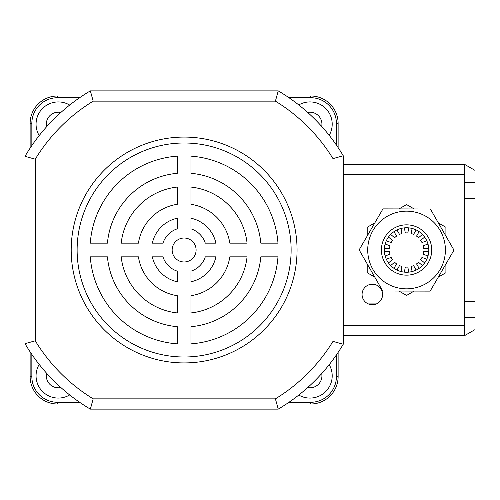 <?xml version="1.0" encoding="UTF-8"?>
<svg xmlns="http://www.w3.org/2000/svg" width="500" height="500" viewBox="0 0 500 500"><rect width="100%" height="100%" fill="white"/><g stroke="black" fill="none" stroke-linecap="round" stroke-linejoin="round"><path stroke-width="0.75" d="M307.663 387.581A11.975 11.975 0 0 0 321.712 373.55A11.975 11.975 0 0 1 309.95 387.806M321.712 126.45A11.975 11.975 0 0 0 307.663 112.419A11.975 11.975 0 0 1 321.712 126.45M46.319 124.175A11.975 11.975 0 0 0 46.606 126.762A11.975 11.975 0 0 1 60.869 112.475A11.975 11.975 0 0 0 46.319 124.175M46.606 373.237A11.975 11.975 0 0 0 60.869 387.525M298.775 395.062A22.244 22.244 0 0 0 329.2 364.675M329.2 135.325A22.244 22.244 0 0 0 298.775 104.938M69.669 105.056A22.244 22.244 0 0 0 39.2 135.575M39.2 364.425A22.244 22.244 0 0 0 69.669 394.944M338.119 352.406L338.119 376.619A27.375 27.375 0 0 1 310.744 403.994L286.444 403.994L310.744 403.994A27.375 27.375 0 0 0 338.119 376.619A27.375 27.375 0 0 1 310.744 403.994L310.744 402.281A25.663 25.663 0 0 0 336.406 376.619L336.406 354.931M286.444 96.006L310.744 96.006A27.375 27.375 0 0 1 338.119 123.381L338.119 147.594L338.119 123.381L336.406 123.381A25.663 25.663 0 0 0 310.744 97.719L288.981 97.719M30.131 148.112L30.131 123.381A27.375 27.375 0 0 1 57.512 96.006L82.15 96.006M82.15 403.994L57.512 403.994A27.375 27.375 0 0 1 30.131 376.619L30.131 351.887M372.337 284.219A10.269 10.269 0 0 0 362.075 294.488A10.269 10.269 0 0 0 372.337 304.75A10.269 10.269 0 0 0 382.606 294.488A10.269 10.269 0 0 0 372.337 284.219M464.731 182.275L475 182.275L475 301.331L464.731 301.331L464.731 174.713L343.25 174.713M464.731 301.331L464.731 335.55L343.25 335.55M343.25 164.45L464.731 164.45L464.731 174.713M475 301.331L475 329.625L464.731 335.55M475 182.275L475 170.375L464.731 164.45M464.731 198.669L475 198.669M388.469 262.944L392.419 259.631A17.113 17.113 0 0 1 391.144 257.431L386.306 259.194M390.669 234.431L394.619 237.744A17.113 17.113 0 0 1 396.562 236.112L393.988 231.65M426.812 240.806L421.969 242.569A17.113 17.113 0 0 0 420.7 240.369L424.65 237.056M386.306 240.806L391.144 242.569A17.113 17.113 0 0 1 392.419 240.369L388.469 237.056M384.381 248.287L389.538 248.287A17.113 17.113 0 0 1 389.975 245.787L385.131 244.025M385.131 255.975L389.975 254.213A17.113 17.113 0 0 1 389.538 251.713L384.381 251.713M393.988 268.35L396.562 263.888A17.113 17.113 0 0 1 394.619 262.256L390.669 265.569M401.025 271.544L401.919 266.469A17.113 17.113 0 0 1 399.531 265.6L396.95 270.062M408.725 272.137L407.831 267.062A17.113 17.113 0 0 1 405.288 267.062L404.394 272.137M416.169 270.062L413.587 265.6A17.113 17.113 0 0 1 411.2 266.469L412.094 271.544M422.45 265.569L418.5 262.256A17.113 17.113 0 0 1 416.55 263.888L419.131 268.35M426.812 259.194L421.969 257.431A17.113 17.113 0 0 1 420.7 259.631L424.65 262.944M428.738 251.713L423.581 251.713A17.113 17.113 0 0 1 423.144 254.213L427.981 255.975M427.981 244.025L423.144 245.787A17.113 17.113 0 0 1 423.581 248.287L428.738 248.287M419.131 231.65L416.55 236.112A17.113 17.113 0 0 1 418.5 237.744L422.45 234.431M412.094 228.456L411.2 233.531A17.113 17.113 0 0 1 413.587 234.4L416.169 229.938M404.394 227.862L405.288 232.938A17.113 17.113 0 0 1 407.831 232.938L408.725 227.862M396.95 229.938L399.531 234.4A17.113 17.113 0 0 1 401.919 233.531L401.025 228.456M414.106 291.087L406.556 295.444L398.944 291.044M374.75 277.075L367.206 272.719L367.206 263.925M445.913 264.006L445.913 272.719L438.294 277.119M438.369 222.925L445.913 227.281L445.913 236.075M399.012 208.912L406.556 204.556L414.175 208.956M367.206 235.994L367.206 227.281L374.819 222.881M425.85 238.931A22.244 22.244 0 0 1 417.631 269.294A22.244 22.244 0 0 1 387.269 261.069A22.244 22.244 0 0 1 395.487 230.706A22.244 22.244 0 0 1 425.85 238.931M372.869 269.331A38.837 38.837 0 0 1 387.231 216.312A38.837 38.837 0 0 1 440.25 230.669A38.837 38.837 0 0 0 387.231 216.312A38.837 38.837 0 0 0 372.869 269.331A38.837 38.837 0 0 0 425.887 283.688A38.837 38.837 0 0 0 440.25 230.669A38.837 38.837 0 0 1 425.887 283.688A38.837 38.837 0 0 1 372.869 269.331A38.837 38.837 0 0 0 425.887 283.688A38.837 38.837 0 0 0 440.25 230.669M359.144 249.875L382.962 208.875L430.375 209L453.975 250.125L430.156 291.125L382.744 291L359.144 249.875M184.125 238.025A11.975 11.975 0 0 0 172.15 250A11.975 11.975 0 0 0 184.125 261.975A11.975 11.975 0 0 0 196.1 250A11.975 11.975 0 0 0 184.125 238.025M184.125 137.075A112.925 112.925 0 0 0 71.2 250A112.925 112.925 0 0 0 184.125 362.925A112.925 112.925 0 0 0 297.056 250A112.925 112.925 0 0 0 184.125 137.075M184.125 143A107 107 0 0 0 77.125 250A107 107 0 0 0 184.125 357A107 107 0 0 0 291.125 250A107 107 0 0 0 184.125 143M275.4 101.144L93.194 101.144A174.525 174.525 0 0 0 35.269 159.181L35.269 340.819L25 343.656L25 156.344A184.794 184.794 0 0 1 90.35 90.875L278.25 90.875A184.794 184.794 0 0 1 343.25 155.756L343.25 344.244L332.987 341.388L332.987 158.613A174.525 174.525 0 0 0 275.4 101.144L278.25 90.875A184.794 184.794 0 0 1 343.25 155.756L332.987 158.613M275.4 398.856L278.25 409.125A184.794 184.794 0 0 0 343.25 344.244A184.794 184.794 0 0 1 278.25 409.125L90.35 409.125L93.194 398.856L275.4 398.856A174.525 174.525 0 0 0 332.987 341.388M247.062 243.156A63.306 63.306 0 0 0 190.969 187.062L190.969 204.312A46.2 46.2 0 0 1 229.812 243.156L247.062 243.156M277.981 243.156A94.106 94.106 0 0 0 190.969 156.144L190.969 173.306A76.994 76.994 0 0 1 260.819 243.156L277.981 243.156M177.281 187.062A63.306 63.306 0 0 0 121.188 243.156L138.438 243.156A46.2 46.2 0 0 1 177.281 204.312L177.281 187.062M162.963 243.156A22.244 22.244 0 0 1 177.281 228.837L177.281 218.219A32.513 32.513 0 0 0 152.344 243.156L162.963 243.156M177.281 156.144A94.106 94.106 0 0 0 90.269 243.156L107.431 243.156A76.994 76.994 0 0 1 177.281 173.306L177.281 156.144M215.906 243.156A32.513 32.513 0 0 0 190.969 218.219L190.969 228.837A22.244 22.244 0 0 1 205.287 243.156L215.906 243.156M190.969 343.856A94.106 94.106 0 0 0 277.981 256.844L260.819 256.844A76.994 76.994 0 0 1 190.969 326.694L190.969 343.856M177.281 271.163A22.244 22.244 0 0 1 162.963 256.844L152.344 256.844A32.513 32.513 0 0 0 177.281 281.781L177.281 271.163M229.812 256.844A46.2 46.2 0 0 1 190.969 295.688L190.969 312.938A63.306 63.306 0 0 0 247.062 256.844L229.812 256.844M177.281 295.688A46.2 46.2 0 0 1 138.438 256.844L121.188 256.844A63.306 63.306 0 0 0 177.281 312.938L177.281 295.688M190.969 281.781A32.513 32.513 0 0 0 215.906 256.844L205.287 256.844A22.244 22.244 0 0 1 190.969 271.163L190.969 281.781M90.269 256.844A94.106 94.106 0 0 0 177.281 343.856L177.281 326.694A76.994 76.994 0 0 1 107.431 256.844L90.269 256.844M93.194 101.144L90.35 90.875A184.794 184.794 0 0 0 25 156.344L35.269 159.181M90.35 409.125A184.794 184.794 0 0 1 25 343.656A184.794 184.794 0 0 0 90.35 409.125M336.775 342.45L339.831 343.3M339.831 156.7L336.581 157.606M276.537 402.906L277.312 405.706M277.312 94.294L275.413 101.094M92.062 402.906L91.287 405.706M91.287 94.294L93.181 101.094M35.138 340.856L28.425 342.719M28.425 157.281L35.219 159.169M288.981 402.281L310.744 402.281M336.406 145.069L336.406 123.381M79.619 97.719L57.512 97.719A25.663 25.663 0 0 0 31.844 123.381L31.844 145.569M31.844 354.431L31.844 376.619A25.663 25.663 0 0 0 57.512 402.281L79.619 402.281M310.744 97.719L310.744 96.006A27.375 27.375 0 0 1 338.119 123.381M31.844 123.381L30.131 123.381A27.375 27.375 0 0 1 57.512 96.006L57.512 97.719M57.512 402.281L57.512 403.994A27.375 27.375 0 0 1 30.131 376.619L31.844 376.619M336.406 376.619L338.119 376.619M343.25 325.288L464.731 325.288M475 317.725L464.731 317.725M428.375 237.481A25.15 25.15 0 0 0 394.044 228.181A25.15 25.15 0 0 0 384.744 262.519A25.15 25.15 0 0 0 419.075 271.819A25.15 25.15 0 0 0 428.375 237.481M35.269 340.819A174.525 174.525 0 0 0 93.194 398.856M376.388 303.919L368.288 303.919"/></g></svg>
